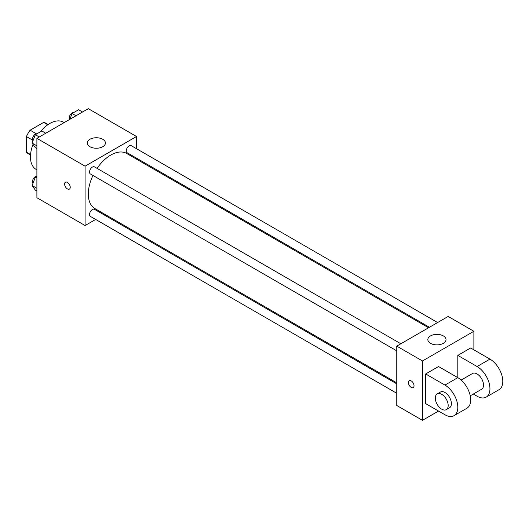 <?xml version="1.0" encoding="UTF-8"?>
<svg xmlns="http://www.w3.org/2000/svg" width="529" height="529" viewBox="0 0 529 529"><rect width="100%" height="100%" fill="white"/><g stroke="black" fill="none" stroke-linecap="round" stroke-linejoin="round"><path stroke-width="0.79" d="M36.329 133.777L30.133 130.2L43.656 122.391A17.596 10.157 120 0 1 45.692 123.118L48.126 124.527M30.57 154.567L26.45 152.193A17.596 10.157 120 0 0 28.097 153.589L30.537 154.997M26.45 152.193L26.45 136.575A17.596 10.157 120 0 1 30.133 130.2M32.653 140.152L26.45 136.575M47.775 124.771L43.656 122.391M33.01 144.377A27.263 15.744 120 0 0 30.464 156.908A27.263 15.744 120 0 0 36.111 169.386L36.891 169.835M64.154 122.616L63.374 122.166A27.263 15.744 120 0 0 40.237 131.893M95.65 219.442L85.09 225.546L36.891 197.72L36.891 138.353L88.303 108.67L136.502 136.502L136.502 148.695M104.689 214.225L103.829 214.721M92.978 175.456A31.806 18.363 120 0 0 88.303 194.004A31.806 18.363 120 0 0 94.889 208.565L396.763 382.851M428.569 327.762L126.702 153.476A31.806 18.363 120 0 0 97.065 168.374M136.502 158.138L136.502 159.13M85.09 225.546L85.09 166.179L136.502 136.502M437.609 322.538L131.218 145.647A4.087 2.361 120 0 0 128.064 146.745A4.087 2.361 120 0 0 126.279 150.858A4.087 2.361 120 0 0 127.132 152.729L429.429 327.259M396.763 383.849L94.46 209.312A4.087 2.361 120 0 0 91.312 210.41A4.087 2.361 120 0 0 89.527 214.523A4.087 2.361 120 0 0 90.373 216.394L396.763 393.292M396.763 350.846L90.373 173.948A4.087 2.361 -60 0 1 90.373 169.227A4.087 2.361 -60 0 1 94.46 166.866L400.856 343.764M85.09 166.179L36.891 138.353M89.91 146.705A9.086 5.244 180 0 1 87.245 142.989A9.086 5.244 180 0 1 96.338 137.745A9.086 5.244 180 0 1 105.423 142.989A9.086 5.244 180 0 1 99.816 147.842A9.086 5.244 180 0 1 89.91 146.705M70.231 187.279A3.974 2.295 60 0 1 69.405 189.104A3.974 2.295 60 0 1 65.431 186.81A3.974 2.295 60 0 1 65.431 182.214A3.974 2.295 60 0 1 68.492 183.279A3.974 2.295 60 0 1 70.231 187.279M69.405 189.104A3.974 2.295 60 0 1 65.431 186.803A3.974 2.295 60 0 1 65.431 182.214M438.534 411.053L422.466 420.33L396.763 405.485L396.763 346.125L448.175 316.441L473.878 331.28L473.878 349.834M36.891 148.596L35.35 147.703L32.104 143.088L35.35 134.716L41.844 130.967L45.765 133.235M36.891 145.852L32.104 143.088M39.272 136.985L35.35 134.716M36.984 133.777A4.087 2.361 120 0 0 34.015 135.331A4.087 2.361 120 0 0 32.494 139.153A4.087 2.361 120 0 0 33.01 140.76M69.841 119.329L72.109 113.497L78.603 109.748L82.517 112.009M76.031 115.758L72.109 113.497M73.736 112.551A4.087 2.361 120 0 0 70.774 114.105A4.087 2.361 120 0 0 69.246 117.927A4.087 2.361 120 0 0 69.676 119.428M36.891 191.042L35.35 190.149L32.104 185.534L35.35 177.162L36.891 176.269M36.891 188.298L32.104 185.534M36.891 178.055L35.35 177.162M36.891 176.21A4.087 2.361 120 0 0 33.968 177.83A4.087 2.361 120 0 0 32.494 181.599A4.087 2.361 120 0 0 33.01 183.199M411.225 387.4A3.974 2.295 -120 0 0 413.215 387.598A3.974 2.295 60 0 1 411.225 387.4A3.974 2.295 60 0 1 408.626 383.895A3.974 2.295 60 0 1 409.234 380.708A3.974 2.295 -120 0 0 408.626 383.895A3.974 2.295 -120 0 0 411.225 387.4M409.234 380.708A3.974 2.295 60 0 1 413.209 383.003A3.974 2.295 60 0 1 413.209 387.598M422.466 420.33L422.466 360.963L396.763 346.125L448.175 316.441M396.763 405.485L396.763 346.125M443.355 335.922A9.086 5.244 180 0 1 446.013 339.631A9.086 5.244 180 0 1 436.928 344.875A9.086 5.244 180 0 1 427.842 339.631A9.086 5.244 180 0 1 433.449 334.784A9.086 5.244 180 0 1 443.355 335.922M422.466 360.963L473.878 331.28M425.68 403.634L425.68 373.95L444.962 385.079A18.178 10.494 60 0 1 456.838 401.094A18.178 10.494 60 0 1 454.047 415.662A18.178 10.494 60 0 1 444.962 414.762L425.68 403.634M454.047 415.662L466.902 408.243A18.178 10.494 -120 0 0 469.686 393.675A18.178 10.494 -120 0 0 457.81 377.66L438.534 366.531L425.68 373.95M444.962 385.079L457.81 377.66L457.81 355.402L470.665 347.976L489.947 359.112A18.178 10.494 60 0 1 501.816 375.127A18.178 10.494 60 0 1 499.032 389.688L486.177 397.114A18.178 10.494 60 0 1 477.092 396.214L473.329 394.039M461.143 380.086L472.549 373.5A9.086 5.25 60 0 1 479.552 375.934A9.086 5.25 60 0 1 483.519 385.079A9.086 5.25 60 0 1 481.635 389.238L470.228 395.824M489.947 359.112L477.092 366.531L457.81 355.402M477.092 366.531A18.178 10.494 60 0 1 488.968 382.546A18.178 10.494 60 0 1 486.177 397.114M437.205 393.907L440.419 392.049A9.086 5.25 60 0 1 447.422 394.489A9.086 5.25 60 0 1 451.389 403.634A9.086 5.25 60 0 1 449.505 407.793L446.291 409.644A9.086 5.25 60 0 1 437.205 404.401A9.086 5.25 60 0 1 437.205 393.907A9.086 5.25 60 0 1 444.208 396.34A9.086 5.25 60 0 1 448.175 405.485A9.086 5.25 60 0 1 446.291 409.644"/></g></svg>
